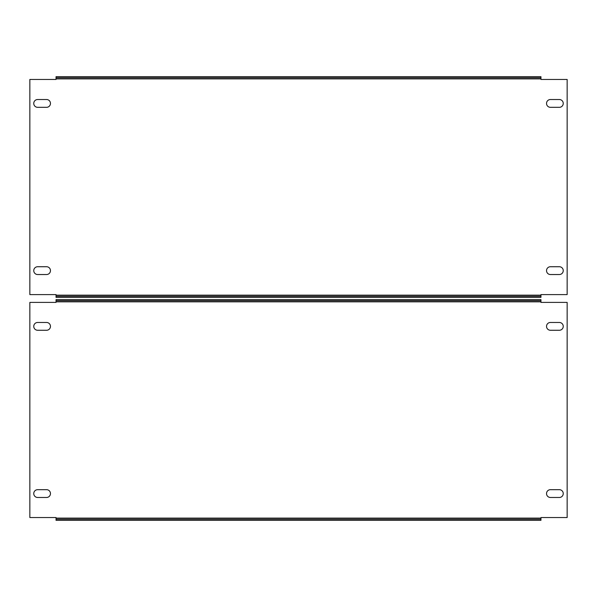 <?xml version="1.0" encoding="UTF-8"?>
<svg xmlns="http://www.w3.org/2000/svg" width="597" height="597" viewBox="0 0 597 597"><rect width="100%" height="100%" fill="white"/><g stroke="black" fill="none" stroke-linecap="round" stroke-linejoin="round"><path stroke-width="0.9" d="M546.531 103.423A3.903 3.903 0 0 1 550.427 99.52L559.344 99.52A3.903 3.903 0 0 1 563.247 103.423A3.903 3.903 0 0 1 559.344 107.326L550.427 107.326A3.903 3.903 0 0 1 546.531 103.423M33.753 103.423A3.903 3.903 0 0 1 37.656 99.52L46.573 99.52A3.903 3.903 0 0 1 50.469 103.423A3.903 3.903 0 0 1 46.573 107.326L37.656 107.326A3.903 3.903 0 0 1 33.753 103.423M546.531 270.635A3.903 3.903 0 0 1 550.427 266.732L559.344 266.732A3.903 3.903 0 0 1 563.247 270.635A3.903 3.903 0 0 1 559.344 274.53L550.427 274.53A3.903 3.903 0 0 1 546.531 270.635M33.753 270.635A3.903 3.903 0 0 1 37.656 266.732L46.573 266.732A3.903 3.903 0 0 1 50.469 270.635A3.903 3.903 0 0 1 46.573 274.53L37.656 274.53A3.903 3.903 0 0 1 33.753 270.635M540.957 294.597L567.15 294.597L567.15 79.453L540.957 79.453L540.957 76.67L56.043 76.67L56.043 79.453L29.85 79.453L29.85 294.597L56.043 294.597L56.043 296.269L540.957 296.269L540.957 294.597M56.043 77.782L540.957 77.782M56.043 296.269L56.043 297.388L540.957 297.388L540.957 296.269M546.531 326.365A3.903 3.903 0 0 1 550.427 322.47L559.344 322.47A3.903 3.903 0 0 1 563.247 326.365A3.903 3.903 0 0 1 559.344 330.268L550.427 330.268A3.903 3.903 0 0 1 546.531 326.365M33.753 326.365A3.903 3.903 0 0 1 37.656 322.47L46.573 322.47A3.903 3.903 0 0 1 50.469 326.365A3.903 3.903 0 0 1 46.573 330.268L37.656 330.268A3.903 3.903 0 0 1 33.753 326.365M546.531 493.577A3.903 3.903 0 0 1 550.427 489.674L559.344 489.674A3.903 3.903 0 0 1 563.247 493.577A3.903 3.903 0 0 1 559.344 497.48L550.427 497.48A3.903 3.903 0 0 1 546.531 493.577M33.753 493.577A3.903 3.903 0 0 1 37.656 489.674L46.573 489.674A3.903 3.903 0 0 1 50.469 493.577A3.903 3.903 0 0 1 46.573 497.48L37.656 497.48A3.903 3.903 0 0 1 33.753 493.577M540.957 517.547L567.15 517.547L567.15 302.403L540.957 302.403L540.957 299.612L56.043 299.612L56.043 302.403L29.85 302.403L29.85 517.547L56.043 517.547L56.043 519.218L540.957 519.218L540.957 517.547M56.043 300.731L540.957 300.731M56.043 519.218L56.043 520.33L540.957 520.33L540.957 519.218M540.957 295.157L56.043 295.157M56.043 78.901L540.957 78.901M540.957 518.099L56.043 518.099M56.043 301.843L540.957 301.843"/></g></svg>
